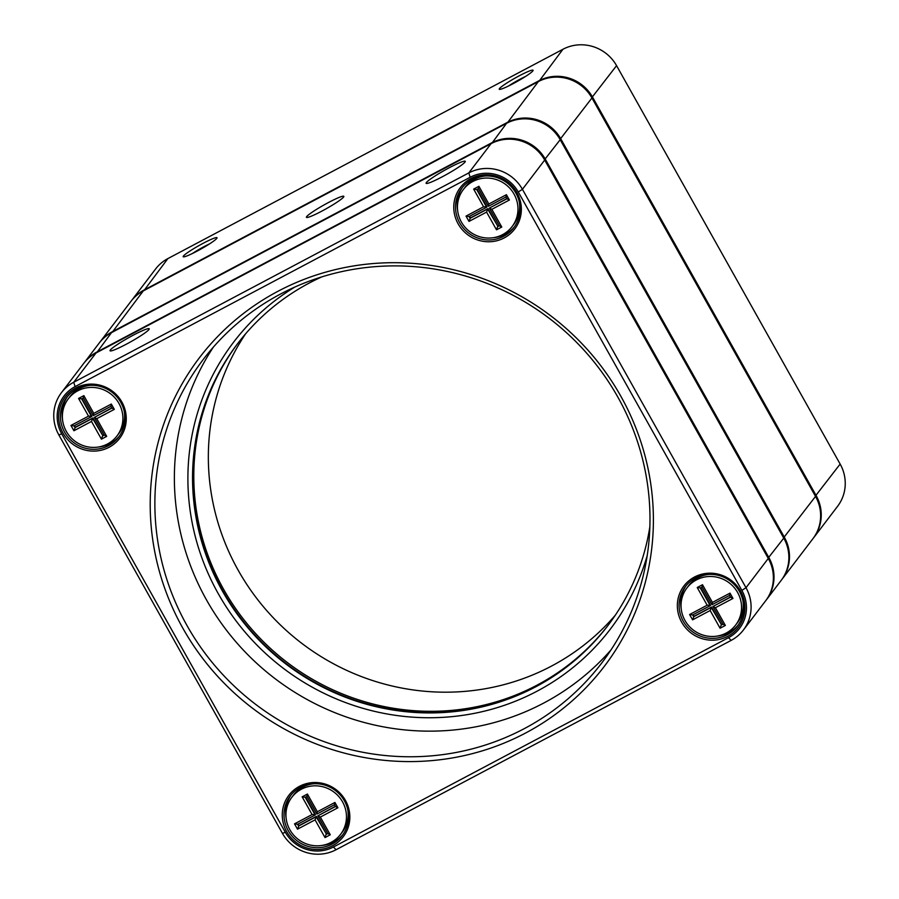 <?xml version="1.0" encoding="UTF-8"?>
<svg xmlns="http://www.w3.org/2000/svg" width="899" height="899" viewBox="0 0 899 899"><rect width="100%" height="100%" fill="white"/><g stroke="black" fill="none" stroke-linecap="round" stroke-linejoin="round"><path stroke-width="1.35" d="M110.319 350.003A22.453 2.292 150.7 0 1 131.793 335.968A22.453 2.292 150.7 0 1 149.223 329.045A22.453 2.292 150.7 0 1 130.76 341.777A22.453 2.292 150.7 0 1 110.274 350.913A22.453 2.292 150.7 0 1 110.319 350.003M426.384 182.542A22.453 2.292 150.7 0 1 447.859 168.495A22.453 2.292 150.7 0 1 465.289 161.584A22.453 2.292 150.7 0 1 446.825 174.305A22.453 2.292 150.7 0 1 426.34 183.441A22.453 2.292 150.7 0 1 426.384 182.542M743.428 629.974L765.712 600.701A39.803 38.533 -142.7 0 0 768.285 558.448L544.704 160.033A39.803 38.533 -142.7 0 0 491.09 143.649L96.013 352.981A39.803 38.533 -142.7 0 0 83.719 363.398L61.424 392.683A39.803 38.533 37.3 0 1 73.718 382.255L468.795 172.923A39.803 38.533 37.3 0 1 522.42 189.307L746.001 587.721A39.803 38.533 37.3 0 1 743.428 629.974A39.803 38.533 37.3 0 1 731.134 640.403L336.057 849.735A39.803 38.533 37.3 0 1 282.432 833.351L58.851 434.936A39.803 38.533 37.3 0 1 61.424 392.683M504.204 237.92A34.196 33.106 37.3 0 1 453.759 206.927A34.196 33.106 37.3 0 1 504.71 179.935A34.196 33.106 37.3 0 1 504.204 237.92M727.785 636.346A34.196 33.106 37.3 0 1 677.34 605.353A34.196 33.106 37.3 0 1 728.291 578.36A34.196 33.106 37.3 0 1 727.785 636.346M332.697 845.678A34.196 33.106 37.3 0 1 282.264 814.685A34.196 33.106 37.3 0 1 333.203 787.693A34.196 33.106 37.3 0 1 332.697 845.678M109.116 447.264A34.196 33.106 37.3 0 1 58.682 416.271A34.196 33.106 37.3 0 1 109.622 389.278A34.196 33.106 37.3 0 1 109.116 447.264M525.724 732.955A254.541 246.438 37.3 0 1 150.212 502.215A254.541 246.438 37.3 0 1 529.477 301.255A254.541 246.438 37.3 0 1 525.724 732.955M470.166 177.272L75.089 386.615A35.724 34.578 -142.7 0 0 61.75 433.88L285.331 832.305A35.724 34.578 -142.7 0 0 333.45 847.004L728.527 637.672A35.724 34.578 -142.7 0 0 741.866 590.396L518.285 191.981A35.724 34.578 -142.7 0 0 470.166 177.272L468.795 172.923L491.09 143.649M524.353 728.606A250.461 242.483 -142.7 0 0 601.701 663.046A250.461 242.483 -142.7 0 0 549.311 318.392A250.461 242.483 -142.7 0 0 203.152 359.611A250.461 242.483 -142.7 0 0 217.176 668.339A250.461 242.483 -142.7 0 0 524.353 728.606M213.344 347.138A250.461 242.483 -142.7 0 0 242.236 648.898A250.461 242.483 -142.7 0 0 543.861 702.984A250.461 242.483 -142.7 0 0 611.017 649.91M647.224 555.503A236.774 229.234 37.3 0 1 537.197 691.117A236.774 229.234 37.3 0 1 221.783 599.723A236.774 229.234 37.3 0 1 294.703 287.118M300.39 787.378A32.656 31.622 -142.7 0 0 290.31 795.93A32.656 31.622 -142.7 0 0 292.13 836.182A32.656 31.622 -142.7 0 0 332.192 844.049A32.656 31.622 -142.7 0 0 342.272 835.497A32.656 31.622 -142.7 0 0 340.451 795.244A32.656 31.622 -142.7 0 0 300.39 787.378M291.141 794.885A32.656 31.622 -142.7 0 0 286.14 818.214M321.898 845.442A32.656 31.622 -142.7 0 0 343.07 834.418M119.488 435.993A32.656 31.622 37.3 0 1 110.229 443.499A32.656 31.622 37.3 0 1 98.317 447.028M62.559 419.799A32.656 31.622 37.3 0 1 67.56 396.459M108.61 445.634A32.656 31.622 -142.7 0 0 118.69 437.083A32.656 31.622 -142.7 0 0 111.858 392.144A32.656 31.622 -142.7 0 0 66.728 397.515A32.656 31.622 -142.7 0 0 68.549 437.768A32.656 31.622 -142.7 0 0 108.61 445.634M503.687 236.291A32.656 31.622 -142.7 0 0 513.779 227.739A32.656 31.622 -142.7 0 0 506.946 182.8A32.656 31.622 -142.7 0 0 461.805 188.172A32.656 31.622 -142.7 0 0 463.637 228.436A32.656 31.622 -142.7 0 0 503.687 236.291M493.405 237.696A32.656 31.622 -142.7 0 0 505.317 234.156A32.656 31.622 -142.7 0 0 514.565 226.66M462.637 187.127A32.656 31.622 -142.7 0 0 457.636 210.467M738.146 625.075A32.656 31.622 37.3 0 1 716.986 636.11M681.217 608.881A32.656 31.622 37.3 0 1 686.218 585.541M695.466 578.046A32.656 31.622 -142.7 0 0 685.386 586.597A32.656 31.622 -142.7 0 0 687.218 626.85A32.656 31.622 -142.7 0 0 727.269 634.705A32.656 31.622 -142.7 0 0 737.36 626.165A32.656 31.622 -142.7 0 0 735.528 585.901A32.656 31.622 -142.7 0 0 695.466 578.046M607.848 625.659A232.695 225.289 37.3 0 1 536.141 686.353A232.695 225.289 37.3 0 1 250.832 630.457A232.695 225.289 37.3 0 1 237.561 343.733M321.82 276.881A232.695 225.289 -142.7 0 0 237.403 343.935A232.695 225.289 -142.7 0 0 250.439 630.772A232.695 225.289 -142.7 0 0 535.826 686.757A232.695 225.289 -142.7 0 0 607.69 625.861A232.695 225.289 -142.7 0 0 649.876 526.645M766.341 599.891L781.197 580.372A39.803 38.533 -142.7 0 0 783.771 538.119L560.189 139.705A39.803 38.533 -142.7 0 0 506.564 123.309L111.487 332.652A39.803 38.533 -142.7 0 0 99.193 343.07L84.337 362.589A39.803 38.533 37.3 0 1 96.631 352.172L491.708 142.829A39.803 38.533 37.3 0 1 545.322 159.213L768.903 557.638A39.803 38.533 37.3 0 1 766.341 599.891A39.803 38.533 37.3 0 1 766.027 600.296M615.276 615.253A232.695 225.289 37.3 0 1 301.873 643.403A232.695 225.289 37.3 0 1 245.607 333.81M238.033 343.126A232.695 225.289 -142.7 0 0 252.023 629.536A232.695 225.289 -142.7 0 0 537.074 685.139A232.695 225.289 -142.7 0 0 608.308 625.041M708.839 574.405A30.622 29.645 -142.7 0 0 698.085 577.686A30.622 29.645 -142.7 0 0 688.634 585.699L686.937 587.935A30.622 29.645 -142.7 0 0 693.331 630.064A30.622 29.645 -142.7 0 0 735.652 625.03A30.622 29.645 -142.7 0 0 733.944 587.283A30.622 29.645 -142.7 0 0 696.388 579.922A30.622 29.645 -142.7 0 0 686.937 587.935M735.652 625.03L737.36 622.793A30.622 29.645 -142.7 0 0 742.855 600.307M725.358 625.446L720.088 628.232L710.154 610.533L692.59 619.838L689.612 614.523L707.165 605.218L697.231 587.508L702.501 584.721L712.435 602.431L729.999 593.126L732.977 598.431L715.413 607.735L725.358 625.446L722.92 624.198L712.974 606.488L730.426 597.003M715.413 607.735L712.974 606.488L730.539 597.183L729.539 595.419L711.986 604.724L702.052 587.013L700.287 587.946L710.232 605.656L692.668 614.95L693.657 616.725L711.221 607.421L721.47 624.726L711.536 607.016L693.972 616.321L693.084 614.736M720.088 628.232L721.155 625.131L722.92 624.198M722.807 624.007L721.47 624.726M707.165 605.218L710.536 605.241L700.703 587.721M692.59 619.838L693.972 616.321M710.154 610.533L711.536 607.016M712.435 602.431L711.986 604.724M702.052 587.013L702.501 584.721M700.287 587.946L697.231 587.508M729.999 593.126L729.539 595.419M732.977 598.431L730.539 597.183M692.668 614.95L689.612 614.523M485.258 175.99A30.622 29.645 -142.7 0 0 474.515 179.261A30.622 29.645 -142.7 0 0 465.053 187.273L463.356 189.509A30.622 29.645 -142.7 0 0 469.75 231.65A30.622 29.645 -142.7 0 0 512.07 226.604A30.622 29.645 -142.7 0 0 510.362 188.869A30.622 29.645 -142.7 0 0 472.807 181.497A30.622 29.645 -142.7 0 0 463.356 189.509M512.07 226.604L513.779 224.368A30.622 29.645 -142.7 0 0 519.274 201.893M501.777 227.031L496.506 229.818L486.573 212.108L469.008 221.412L466.03 216.108L483.583 206.804L473.649 189.093L478.92 186.307L488.854 204.006L506.418 194.701L509.396 200.016L491.832 209.321L501.777 227.031L499.338 225.784L489.393 208.074L506.845 198.589M491.832 209.321L489.393 208.074L506.957 198.769L505.957 197.005L488.404 206.309L478.47 188.599L476.706 189.532L486.651 207.231L469.087 216.535L470.076 218.311L487.64 209.006L497.889 226.301L487.955 208.602L470.391 217.906L469.503 216.322M496.506 229.818L497.574 226.717L499.338 225.784M499.226 225.593L497.889 226.301M483.583 206.804L486.955 206.826L477.122 189.307M469.008 221.412L470.391 217.906M486.573 212.108L487.955 208.602M488.854 204.006L488.404 206.309M478.47 188.599L478.92 186.307M476.706 189.532L473.649 189.093M506.418 194.701L505.957 197.005M509.396 200.016L506.957 198.769M469.087 216.535L466.03 216.108M90.181 385.334A30.622 29.645 -142.7 0 0 79.427 388.604A30.622 29.645 -142.7 0 0 69.976 396.616L68.268 398.853A30.622 29.645 -142.7 0 0 74.673 440.982A30.622 29.645 -142.7 0 0 116.994 435.948A30.622 29.645 -142.7 0 0 115.274 398.201A30.622 29.645 -142.7 0 0 77.73 390.84A30.622 29.645 -142.7 0 0 68.268 398.853M116.994 435.948L118.69 433.711A30.622 29.645 -142.7 0 0 124.197 411.236M106.689 436.363L101.43 439.162L91.484 421.451L73.932 430.756L70.954 425.441L88.507 416.136L78.573 398.437L83.843 395.639L93.777 413.349L111.33 404.044L114.319 409.36L96.755 418.664L106.689 436.363L104.25 435.116L94.316 417.417L111.768 407.921M96.755 418.664L94.316 417.417L111.881 408.112L110.88 406.337L93.327 415.641L83.382 397.931L81.629 398.864L91.563 416.574L74.01 425.879L74.999 427.643L92.563 418.338L102.812 435.644L92.867 417.934L75.314 427.239L74.426 425.654M101.43 439.162L102.497 436.049L104.25 435.116M104.149 434.936L102.812 435.644M88.507 416.136L91.878 416.17L82.045 398.65M73.932 430.756L75.314 427.239M91.484 421.451L92.867 417.934M93.777 413.349L93.327 415.641M83.382 397.931L83.843 395.639M81.629 398.864L78.573 398.437M111.33 404.044L110.88 406.337M114.319 409.36L111.881 408.112M74.01 425.879L70.954 425.441M313.762 783.748A30.622 29.645 -142.7 0 0 303.008 787.018A30.622 29.645 -142.7 0 0 293.557 795.031L291.849 797.267A30.622 29.645 -142.7 0 0 298.254 839.396A30.622 29.645 -142.7 0 0 340.575 834.362A30.622 29.645 -142.7 0 0 338.856 796.626A30.622 29.645 -142.7 0 0 301.311 789.255A30.622 29.645 -142.7 0 0 291.849 797.267M340.575 834.362L342.272 832.126A30.622 29.645 -142.7 0 0 347.778 809.651M330.27 834.789L325.011 837.576L315.066 819.866L297.513 829.17L294.524 823.855L312.088 814.55L302.154 796.851L307.424 794.053L317.358 811.763L334.911 802.459L337.9 807.774L320.336 817.079L330.27 834.789L327.832 833.542L317.898 815.831L335.349 806.336M320.336 817.079L317.898 815.831L335.451 806.527L334.462 804.751L316.909 814.056L306.964 796.357L305.211 797.278L315.144 814.988L297.591 824.293L298.58 826.069L316.145 816.764L326.393 834.058L316.448 816.348L298.895 825.653L298.007 824.068M325.011 837.576L326.079 834.463L327.832 833.542M327.73 833.351L326.393 834.058M312.088 814.55L315.459 814.584L305.626 797.065M297.513 829.17L298.895 825.653M315.066 819.866L316.448 816.348M317.358 811.763L316.909 814.056M306.964 796.357L307.424 794.053M305.211 797.278L302.154 796.851M334.911 802.459L334.462 804.751M337.9 807.774L335.451 806.527M297.591 824.293L294.524 823.855M328.382 202.567A21.43 2.191 150.7 0 1 343.834 196.6A21.43 2.191 150.7 0 1 326.202 208.748A21.43 2.191 150.7 0 1 306.649 217.468A21.43 2.191 150.7 0 1 328.382 202.567M99.508 342.665A39.803 38.533 37.3 0 1 99.811 342.261A39.803 38.533 37.3 0 1 112.105 331.832L507.193 122.5A39.803 38.533 37.3 0 1 560.807 138.884L784.389 537.299A39.803 38.533 37.3 0 1 781.815 579.552A39.803 38.533 37.3 0 1 781.501 579.956M781.815 579.552L812.966 538.647A39.803 38.533 -142.7 0 0 815.528 496.394L591.947 97.98A39.803 38.533 -142.7 0 0 538.332 81.595L143.256 290.928A39.803 38.533 -142.7 0 0 130.962 301.345L99.811 342.261M513.217 83.618A19.396 1.978 150.7 0 1 499.439 89.372A19.396 1.978 150.7 0 1 515.194 78.022A19.396 1.978 150.7 0 1 533.085 70.493A19.396 1.978 150.7 0 1 513.217 83.618M197.162 251.091A19.396 1.978 150.7 0 1 183.374 256.844A19.396 1.978 150.7 0 1 199.129 245.494A19.396 1.978 150.7 0 1 217.019 237.965A19.396 1.978 150.7 0 1 197.162 251.091M131.276 300.94A39.803 38.533 37.3 0 1 131.58 300.536A39.803 38.533 37.3 0 1 143.874 290.119L538.951 80.775A39.803 38.533 37.3 0 1 592.565 97.171L816.146 495.585A39.803 38.533 37.3 0 1 813.584 537.838A39.803 38.533 37.3 0 1 813.269 538.243M813.584 537.838L837.576 506.317A39.803 38.533 -142.7 0 0 840.149 464.064L616.568 65.649A39.803 38.533 -142.7 0 0 562.943 49.265L167.866 258.597A39.803 38.533 -142.7 0 0 155.572 269.026L131.58 300.536M209.489 243.921A16.328 1.674 -29.3 0 0 192.386 253.518M525.544 76.449A16.328 1.674 -29.3 0 0 508.452 86.046M96.013 352.981L73.718 382.255L75.089 386.615M741.866 590.396L746.001 587.721L768.285 558.448M544.704 160.033L522.42 189.307L518.285 191.981M731.134 640.403L728.527 637.672M336.057 849.735L333.45 847.004M282.432 833.351L285.331 832.305M58.851 434.936L61.75 433.88M491.843 143.256L506.564 123.309M111.487 332.652L96.755 352.588M768.117 558.144L783.771 538.119M560.189 139.705L544.536 159.73M143.256 290.928L112.24 332.248M507.317 122.927L538.332 81.595M591.947 97.98L560.021 139.401M783.602 537.816L815.528 496.394M167.866 258.597L144.009 290.534M539.085 81.202L562.943 49.265M616.568 65.649L591.778 97.676M815.359 496.091L840.149 464.064"/></g></svg>
